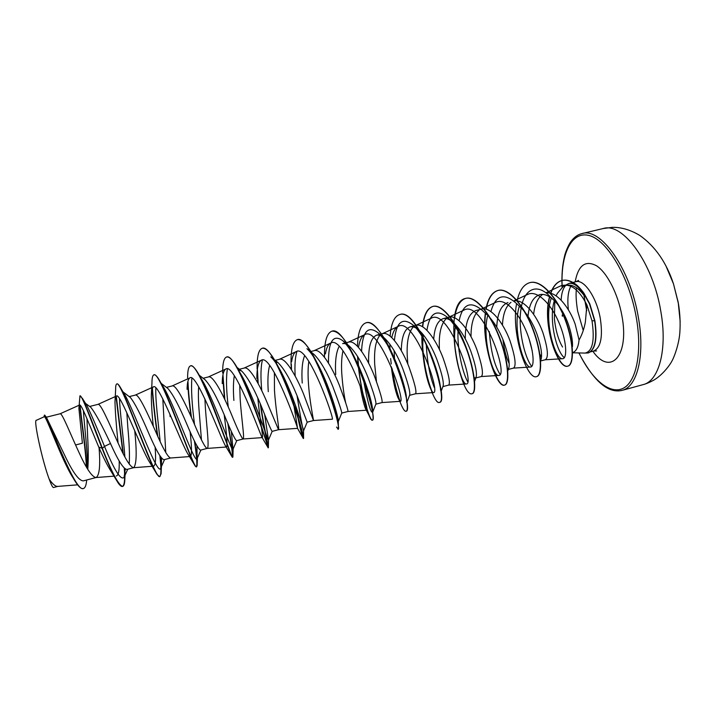 <?xml version="1.0" encoding="UTF-8"?>
<svg xmlns="http://www.w3.org/2000/svg" width="716" height="716" viewBox="0 0 716 716"><rect width="100%" height="100%" fill="white"/><g stroke="black" fill="none" stroke-linecap="round" stroke-linejoin="round"><path stroke-width="1.07" d="M680.173 321.511L678.222 302.394L673.488 283.867L666.041 266.146M562.552 347.027C558.399 339.975 555.679 330.559 554.381 318.781L554.802 302.224M571.44 341.353L572.46 343M572.54 352.791L585.151 353.077M588.194 352.979L585.124 353.069C592.562 351.359 594.862 340.61 592.025 320.822L586.887 304.864L585.366 322.048C584.122 328.814 582.019 334.811 579.065 340.037C578.268 347.341 576.112 351.52 572.594 352.594L572.54 352.603M87.782 469.338C88.435 460.218 88.399 449.63 87.674 437.583L86.976 418.717M60.028 413.812L60.108 413.776C61.997 412.595 69.631 432.249 78.617 451.662C86.09 468.157 91.854 476.784 95.899 477.554L96.195 477.5C99.515 475.155 100.464 465.239 99.059 447.742M86.663 480.006L86.645 480.347C86.215 485.269 85.15 487.99 83.45 488.509C75.654 492.805 51.633 427.515 46.316 417.106L64.664 455.233C72.665 472.22 78.894 480.767 83.333 480.875L96.195 477.5M85.464 403.332L90.744 407.252C95.174 412.72 101.753 424.803 110.479 443.49C118.006 460.451 123.492 469.105 126.938 469.436L133.695 467.673C136.595 464.442 136.944 452.172 134.751 430.862M129.22 464.138C129.775 455.179 129.301 442.927 127.824 427.38L126.839 412.774M89.652 406.446L98.002 404.37C100.553 403.027 108.734 422.386 117.487 441.691C124.772 458.195 130.115 466.868 133.498 467.709L133.695 467.673M123.027 391.912L130.303 397.425C134.76 402.911 140.954 414.976 148.883 433.636C156.16 450.489 161.198 459.18 164 459.708L170.542 457.998C167.812 457.094 162.89 448.386 155.793 431.873C147.263 412.667 138.564 393.594 135.36 395.089L129.229 396.61M165.763 452.539L162.818 398.919M161.252 383.427L167.893 388.502C172.914 394.248 179.197 406.062 186.733 423.935C193.785 440.725 198.386 449.46 200.552 450.14L207.13 448.413C209.555 448.198 206.772 427.721 205.367 407.673L204.892 398.803M201.456 439.839L199.003 409.284C198.323 400.226 198.216 392.708 198.69 386.721M166.416 387.374L172.189 385.942C176.02 384.295 185.229 403.081 193.544 422.189C200.453 438.72 204.955 447.464 207.058 448.431L207.13 448.413M199.281 375.282L205.062 379.749C210.567 385.736 216.894 397.282 224.036 414.367C230.865 431.077 235.045 439.857 236.584 440.689L243.073 438.989C244.782 438.962 241.453 418.762 240.155 398.83L239.726 385.011M203.129 378.263L208.508 376.92C212.938 375.13 222.649 393.648 230.74 412.649C237.47 429.188 241.569 437.968 243.037 438.998L243.073 438.989M238.249 369.572L241.802 371.148C247.718 377.35 254.046 388.618 260.803 404.943C267.408 421.563 271.176 430.37 272.116 431.363M239.377 369.259L244.308 368.033C249.347 366.091 259.532 384.34 267.408 403.251L278.515 429.698C279.526 429.851 275.669 409.937 274.47 390.104L274.398 372.615M274.675 360.81L278.148 362.726C284.368 369.089 290.66 380.062 297.042 395.653L307.164 422.18L313.474 420.534C313.796 420.829 309.428 401.202 308.336 381.494C307.862 373.761 308.032 367.031 308.838 361.303M274.514 360.533L279.625 359.262C285.228 357.186 295.878 375.166 303.557 393.979L313.474 420.534L332.233 419.218C335.169 421.196 307.987 343.206 296.209 351.61C293.927 352.809 292.405 356.21 291.627 361.822M311.165 352.532L314.091 354.465C320.562 360.989 326.782 371.667 332.77 386.488C338.757 402.32 341.747 411.19 341.738 413.078L347.949 411.494C348.28 410.187 345.354 401.309 339.196 384.841C331.723 366.127 320.616 348.406 314.449 350.607L310.869 351.502M345.676 402.75C343.877 394.641 342.561 384.734 341.747 373C341.246 364.22 341.657 356.819 342.982 350.777M345.04 343.018L342.606 343.617C344.647 343.134 346.991 344.047 349.623 346.356C356.246 352.979 362.377 363.352 367.997 377.457C373.609 392.601 376.249 401.452 375.918 404.012L372.669 412.21C370.754 413.266 367.693 402.499 363.495 379.91M346.428 342.669L348.799 342.078C355.512 339.742 367.048 357.212 374.334 375.828C380.294 392.216 382.836 401.139 381.959 402.58L375.855 404.173M376.455 381.36L374.719 364.623C373.958 350.446 375.667 340.691 379.847 335.356M368.659 363.254C368.158 347.215 370.798 337.863 376.571 335.186C378.979 334.623 381.718 335.697 384.787 338.417C391.482 345.103 397.47 355.154 402.732 368.552C407.986 383.024 410.313 391.831 409.713 394.972L406.992 402.052M376.571 335.178L382.684 333.665C389.934 331.204 401.891 348.423 408.979 366.95C414.752 383.257 416.927 392.207 415.513 393.782L409.57 395.339M407.851 364.167L407.261 356.353C406.563 341.997 408.567 332.179 413.284 326.899M401.291 350.652C401.551 337.03 404.486 329.091 410.089 326.863C412.881 326.201 416.041 327.463 419.558 330.649C426.28 337.397 432.088 347.108 436.984 359.763C441.897 373.537 443.947 382.263 443.132 385.96L440.993 391.706M410.089 326.854L416.121 325.359C423.881 322.773 436.25 339.751 443.15 358.188C448.735 374.423 450.552 383.4 448.61 385.101L442.891 386.604M439.445 349.569L439.373 348.182C438.747 333.692 441.047 323.82 446.283 318.584M433.708 339.098C434.576 327.427 437.718 320.607 443.15 318.656C446.381 317.904 449.988 319.372 453.953 323.041C460.603 329.781 466.214 339.133 470.77 351.1C475.352 364.184 477.151 372.803 476.167 376.965L475.379 378.084L474.162 377.52M443.15 318.647L449.102 317.17C457.363 314.467 470.126 331.204 476.847 349.542C482.253 365.706 483.721 374.71 481.268 376.535L475.809 377.967M459.108 320.75C462.769 303.879 470.493 300.443 482.289 310.44L487.981 315.613C494.488 322.307 499.858 331.293 504.091 342.561C508.36 354.948 509.944 363.424 508.843 367.97L507.68 369.608L513.497 368.087C516.442 366.136 515.314 357.114 510.087 341.022C503.545 322.773 490.397 306.269 481.644 309.088L475.773 310.547C468.658 313.545 465.167 323.005 465.293 338.945M509.13 363.442C506.328 357.848 504.261 349.891 502.918 339.572M490.908 311.603C495.436 295.207 503.903 292.459 516.317 303.351L521.66 308.363C527.978 314.995 533.08 323.587 536.964 334.13C540.929 345.819 542.325 354.116 541.153 359.002L540.589 360.416M532.257 351.01L529.088 338.838M513.837 301.087C523.056 298.259 536.526 314.512 542.88 332.609C547.928 348.629 548.733 357.678 545.297 359.745L540.625 360.971M541.475 356.998L539.873 354.241M170.104 416.631L169.934 414.206M169.352 402.356L169.334 401.461M233.881 400.423C233.13 390.05 233.282 381.807 234.329 375.676M240.567 374.692L240.665 374.2M268.285 391.679C267.498 380.259 267.954 371.506 269.655 365.411M276.26 362.994L276.85 361.75M302.224 383.051C301.436 370.736 302.233 361.616 304.622 355.682M335.715 374.531C334.936 361.508 336.099 352.111 339.196 346.347M471.012 336.708C470.985 323.73 473.598 314.968 478.843 310.404M496.752 327.114C497.387 313.313 501.128 305.123 507.966 302.546M502.435 325.055C503.035 313.814 505.89 306.242 510.982 302.34M527.996 316.195C529.24 304.121 533.152 296.943 539.739 294.661C544.473 293.614 549.548 295.815 554.963 301.275C560.995 307.764 565.649 315.98 568.916 325.932C571.592 334.309 572.773 341.192 572.469 346.589M533.635 314.288C534.718 304.443 537.743 297.811 542.701 294.392M546.281 293.068C555.911 290.991 569.202 306.815 575.225 324.321L579.065 340.037M73.068 477.84C61.522 460.218 45.636 413.83 44.177 416.784L36.301 420.319C33.303 419.549 42.325 461.131 49.189 479.147C52.59 484.106 55.418 486.522 57.656 486.406L77.623 484.839M110.479 443.49L104.491 446.39L102.397 448.314L98.79 447.133C89.437 425.134 81.275 403.278 79.539 405.05L78.903 408.442L82.403 443.195L75.565 444.985M57.844 486.388L53.521 487.524C52.724 487.65 51.275 484.857 49.189 479.147M127.743 469.231L124.065 477.366C120.888 480.713 114.363 470.394 104.491 446.39C96.911 427.577 91.111 414.09 87.092 405.927L85.795 403.86M83.396 410.617C84.13 424.257 88.032 453.067 87.352 468.613M79.941 395.832C81.749 394.31 91.013 420.337 102.075 448.404C108.367 464.416 113.656 475.818 117.925 482.611C119.832 485.457 121.335 486.737 122.436 486.459L122.749 486.379C118.82 485.699 112.036 473.016 102.397 448.314C93.268 424.221 86.618 407.601 82.456 398.454L79.941 395.832L78.903 408.442M80.031 405.122C81.445 419.495 85.893 448.27 86.734 467.575M46.316 417.106L44.66 415.146L43.837 416.936M79.7 405.014C81.078 419.164 85.49 447.616 86.403 466.993M83.45 488.509L83.137 488.589C81.23 489.01 78.679 486.746 75.475 481.805C62.784 462.124 45.842 412.103 44.338 415.217M586.887 304.864C578.698 288.906 569.82 282.641 560.234 286.087L545.941 292.808M551.311 298.035C543.301 320.159 555.186 360.059 562.615 358.716C567.385 358.788 566.982 341.013 558.731 322.084C550.559 303.163 536.758 289.712 527.629 294.437M519.225 306.555C512.2 328.68 523.897 368.355 530.538 367.04C534.852 367.138 533.993 349.363 525.884 330.38C517.865 311.353 504.529 297.82 495.911 302.268M487.444 316.409C482.074 339.062 493.109 376.616 498.622 375.444C509.523 376.732 482.315 298.742 463.762 310.207L448.458 317.331M455.367 326.854C451.653 349.945 461.892 385.002 466.259 383.964C475.621 385.36 448.422 307.388 431.175 318.253L415.549 325.503M423.38 334.766C422.324 344.351 422.673 354.563 424.436 365.402C425.653 372.803 427.112 379.006 428.795 384.009C430.746 389.629 432.303 392.493 433.449 392.592C441.244 394.14 414.054 316.159 398.132 326.415C395.16 327.955 393.048 331.687 391.786 337.621M391.285 366.673C393.039 380.572 395.25 390.855 397.899 397.523L399.635 400.969M381.95 402.58L400.181 401.345C406.384 403.027 379.185 325.046 364.632 334.694C361.732 336.234 359.745 340.181 358.68 346.544M359.978 385.154C362.001 396.825 363.844 404.656 365.509 408.639L366.449 410.214C371.031 412.04 343.841 334.059 330.658 343.098C328.107 344.432 326.362 348.03 325.431 353.892M292.701 397.935L297.543 428.329C298.787 430.441 271.615 352.487 261.268 360.273C258.333 362.09 256.856 368.14 256.838 378.415L257.008 373.287M257.832 398.177C259.729 418.699 263.425 437.771 262.325 437.583L262.101 437.449C260.517 435.588 234.329 361.956 225.817 369.026C223.526 370.414 222.327 375.265 222.22 383.597L222.425 379.122M224.18 414.707C226.757 434.37 227.563 445.128 226.605 446.963L225.737 446.292C221.271 439.928 196.605 371.613 189.847 377.914C188.12 378.943 187.189 382.747 187.064 389.307L187.27 385.387M190.044 431.399C191.861 446.954 191.969 455.322 190.375 456.495L188.442 454.866C181.434 444.636 158.531 381.404 153.367 386.944C152.105 387.669 151.425 390.524 151.336 395.5C151.336 403.573 151.98 413.821 153.26 426.226M155.086 446.954C156.079 458.983 155.587 465.382 153.609 466.17L150.208 463.171C141.034 449.675 120.082 391.312 116.35 396.109C115.491 396.583 115.034 398.606 114.981 402.177C115.258 412.237 116.296 425.832 118.077 442.971M119.187 460.961C119.483 470.394 118.516 475.397 116.296 475.97M117.925 482.611L111.034 471.262C107.489 465.776 103.408 457.73 98.79 447.133M585.088 296.773C579.495 286.955 574.107 282.516 568.943 283.447L563.25 286.454C570.249 282.883 577.526 286.319 585.088 296.773M565.703 285.407C563.018 288.342 561.496 293.274 561.138 300.183M562.167 314.959L562.409 316.311M556.063 295.842L557.379 293.354L563.25 286.454M124.065 477.366L125.318 469.052M124.879 456.898C123.546 437.924 119.724 411.163 119.527 398.606M123.734 393.084L125.497 395.948C135.924 415.316 158.173 478.055 160.787 467.995L161.458 465.212L161.521 458.124M160.169 441.441C158.191 422.404 155.157 398.57 155.882 387.92M161.53 384.161L164.707 389.137C176.521 410.545 195.477 465.803 197.088 458.643L196.972 445.952M194.528 424.436C191.915 404.585 191.029 389.146 191.861 378.129M201.142 378.504L203.765 382.899C216.348 405.668 232.199 453.899 232.986 449.317L231.358 431.399M228.27 407.037C226.274 390.318 225.979 377.601 227.384 368.883M237.676 369.161L239.359 371.649M239.574 371.989L242.661 377.278C255.397 400.736 268.357 442.309 268.482 440.018L264.553 413.973M261.77 390.712C260.517 377.198 260.722 366.95 262.405 359.996M278.148 362.726L270.791 356.872C273.968 359.754 277.513 364.927 281.406 372.392C293.229 394.901 303.387 428.938 303.548 430.54L303.593 430.737C302.796 429.502 300.604 417.795 297.033 395.635M295.171 376.097C294.571 365.285 295.162 357.042 296.943 351.359M314.091 354.465L306.949 348.692C311.03 352.451 315.38 359.02 320.007 368.4C330.157 388.77 337.8 415.298 338.256 420.328L338.319 421.464C337.907 422.27 336.538 417.875 334.211 408.29M328.474 363.066C328.349 341.29 333.101 333.826 342.731 340.673C347.949 345.622 353.221 353.946 358.555 365.652C366.708 385.038 371.38 399.492 372.562 408.997L372.669 412.21M361.571 351.288C362.493 331.365 368.024 325.216 378.164 332.851C384.975 339.599 391.33 350.357 397.237 365.133C402.007 377.538 405.014 387.687 406.258 395.572L406.742 402.446M394.57 359.665L394.095 350.598M394.409 340.449C396.288 321.896 402.562 316.812 413.221 325.198C426.987 337.12 440.841 377.547 440.528 390.157M434.227 387.338C429.806 376.061 427.139 361.598 426.244 343.957M426.933 330.327C429.716 312.758 436.715 308.56 447.921 317.716C459.788 328.429 471.531 358.403 473.41 374.522M467.575 381.574C462.545 372.356 457.229 349.614 458.007 331.105M499.983 374.226C494.317 365.07 490.764 350.858 489.314 331.58M531.755 366.431C524.774 357.714 517.999 330.345 520.827 310.073C523.405 289.524 536.311 282.077 549.986 296.451L554.963 301.275M564.324 357.714C556.475 351.645 548.716 320.168 554.13 301.329M122.749 486.379C123.796 486.057 124.468 484.329 124.745 481.197L124.611 468.524M123.25 453.765L116.278 396.145M116.941 383.964L117.093 383.901C117.925 383.722 119.232 385.28 121.004 388.582C130.974 407.476 155.981 481.143 159.936 476.507L161.091 473.688C161.395 470.179 161.1 464.398 160.214 456.343M157.771 436.241C155.139 417.616 153.349 401.587 152.383 388.153M154.038 374.853L154.191 374.799C155.56 374.513 157.645 376.929 160.429 382.058C172.52 404.433 194.394 470.645 196.605 466.787L197.142 465.633C197.401 462.124 196.623 454.168 194.815 441.754M191.476 417.535C189.552 403.582 188.38 391.446 187.95 381.136M187.61 377.806C187.601 370.521 188.55 366.547 190.465 365.903L190.769 365.831C192.828 365.429 195.844 368.901 199.809 376.249C213.368 401.354 232.038 460.334 232.763 457.193L232.906 456.996C232.933 454.051 231.366 443.061 228.18 424.033M224.842 399.582L222.953 374.853M222.649 373.018C222.587 363.343 223.884 358.018 226.533 357.051L226.829 356.98C229.746 356.47 233.855 361.222 239.144 371.246C253.133 397.586 268.384 448.225 268.375 447.697L268.411 447.742C268.733 447.947 264.079 428.141 260.687 404.683M258.199 383.669L257.411 369.214M262.253 348.289L262.396 348.253C266.388 347.681 271.74 353.99 278.461 367.165C291.421 392.457 303.244 433.099 303.548 437.583L303.575 438.416C302.51 437.243 300.031 426.825 296.129 407.171M291.537 369.805L291.34 364.193M297.319 339.688L297.471 339.644C302.796 339.08 309.563 347.296 317.779 364.283C328.868 387.231 337.648 418.323 338.382 426.405L338.247 429.215L336.556 427.085M327.731 389.227L326.961 384.08M331.929 331.195L332.072 331.159C339.16 330.801 347.546 341.469 357.221 363.146C365.957 384.492 371.13 401.3 372.759 413.597C373.278 417.75 373.17 419.934 372.445 420.149C369.975 421.303 361.168 393.809 358.537 366.207M358.465 365.491L357.839 356.81M366.046 322.827L366.189 322.791C374.173 320.07 388.009 340.512 397.183 365.509C401.685 377.815 404.719 388.439 406.285 397.398C407.708 406.07 407.673 410.671 406.187 411.199L406.044 411.226M400.137 401.345C397.004 392.968 394.364 382.174 392.225 368.973M399.716 314.557L399.85 314.521C419.343 306.511 450.489 402.813 439.472 402.374L439.329 402.401M431.793 391.008C425.528 374.504 422.351 355.306 422.243 333.414M422.709 326.854C424.024 315.022 427.47 308.193 433.064 306.376C442.372 303.736 456.853 322.504 465.937 346.714C475.111 370.906 476.793 392.833 472.309 393.666L472.175 393.693M461.793 377.744C456.101 361.526 453.488 343.877 453.944 324.796M454.651 317.841C456.316 306.654 460.048 300.147 465.83 298.339C475.782 295.538 490.809 314.011 499.804 338.059C508.906 362.09 509.89 384.045 504.717 385.065L504.449 385.136C496.609 388.215 481.295 343.895 485.278 313.662M504.583 385.101C496.707 387.633 481.68 343.966 485.502 313.93M486.191 309.231C488.178 298.509 492.169 292.226 498.175 290.401C508.745 287.465 524.309 305.66 533.223 329.548C542.236 353.409 542.549 375.39 536.687 376.589L536.553 376.616M529.938 282.605L530.073 282.578C541.126 279.482 557.227 297.122 565.774 320.67C574.456 343.975 574.008 364.847 567.94 366.1C557.862 369.653 542.227 323.408 549.718 296.925M550.792 293.354C553.334 286.132 557.138 281.827 562.194 280.439C566.07 279.526 570.267 280.582 574.787 283.617C577.4 285.299 580.416 288.441 583.835 293.041L589.787 303.844L594.898 320.759L592.025 320.822M122.436 486.459C124.495 485.493 125.112 479.416 124.28 468.219M122.857 452.977L115.992 396.404M114.981 402.177L115.634 389.459C115.598 386.049 115.983 384.224 116.78 383.982C120.646 379.328 148.239 461.999 157.153 474.574L159.632 476.588C161.27 475.594 161.342 468.649 159.847 455.779M157.341 435.301C154.835 417.41 153.09 401.927 152.114 388.869M151.327 395.5L151.953 383.284C151.944 378.102 152.58 375.3 153.877 374.88C159.793 369.707 189.659 458.884 195.253 466.089L196.3 466.868C197.446 465.66 196.811 456.996 194.385 440.877M191.047 416.587C189.284 403.564 188.165 392.135 187.69 382.29M190.465 365.903C198.672 360.327 230.4 456.074 232.244 457.166L232.467 457.273C232.861 455.519 231.277 444.081 227.724 422.95M224.457 398.776L222.703 376.464M226.533 357.051C237.032 351.064 269.619 450.901 268.124 447.822L268.133 447.76C268.178 446.882 263.533 426.817 260.248 403.663M257.85 383.033L257.169 371.327M257.116 368.982C256.919 356.577 258.583 349.685 262.101 348.325C274.514 341.944 306.797 441.056 303.28 438.496L302.913 437.789C301.32 433.771 298.867 423.022 295.547 405.56M291.224 369.322L291.126 366.869M291.09 365.76C290.615 350.303 292.647 341.63 297.176 339.715C311.424 332.877 343.42 431.274 337.961 429.296M327.23 387.821L326.523 383.006M324.464 357.212C324.294 341.899 326.738 333.235 331.785 331.231C347.833 324.008 379.534 421.706 372.168 420.22C371.452 420.355 370.387 418.708 368.964 415.289C364.426 404.182 360.828 387.544 358.179 365.357M358.134 364.874L357.544 356.326M357.463 346.267C357.893 332.546 360.703 324.742 365.903 322.853C383.687 315.21 415.119 412.21 405.909 411.27C404.468 411.458 402.455 408.183 399.877 401.434L399.841 401.372M399.743 401.085C396.548 392.431 393.898 381.368 391.786 367.881M391.249 363.961L390.641 358.528M389.969 348.683L389.88 344.172M390.139 336.171C391.061 323.605 394.203 316.418 399.573 314.593C419.048 306.582 450.194 402.893 439.194 402.446C433.86 404.755 420.507 363.495 421.993 333.128M422.467 326.711C423.791 314.995 427.237 308.238 432.786 306.448C442.094 303.808 456.566 322.576 465.651 346.786C474.833 370.978 476.507 392.914 472.041 393.737C460.424 398.141 441.208 302.975 465.561 298.402C475.505 295.61 490.532 314.082 499.526 338.131C508.628 362.162 509.613 384.116 504.449 385.136M485.949 309.169C487.945 298.518 491.928 292.28 497.906 290.472C508.476 287.528 524.031 305.732 532.946 329.62C541.958 353.48 542.28 375.461 536.418 376.661C527.316 380.106 511.099 334.345 516.46 304.282M517.086 300.926C519.368 290.589 523.602 284.494 529.804 282.641C540.857 279.553 556.958 297.194 565.506 320.741C574.187 344.047 573.749 364.918 567.681 366.171C557.585 369.733 541.914 323.238 549.512 296.8M550.577 293.3C553.119 286.149 556.905 281.88 561.935 280.502C565.81 279.589 570.008 280.654 574.518 283.679C577.141 285.362 580.157 288.503 583.567 293.104L589.519 303.915L594.629 320.831C597.287 339.169 595.103 349.9 588.069 353.015M588.328 352.943C595.363 349.829 597.556 339.098 594.898 320.759M583.898 295.064L586.717 310.851M643.066 384.644C658.89 381.189 667.661 349.533 660.823 311.388C653.046 263.005 622.652 221.906 603.212 228.529L581.956 233.586C600.599 227.142 630.322 268.625 638.323 317.197C645.313 355.503 637.186 387.114 621.989 390.399L643.066 384.644C646.271 383.812 649.895 382.281 653.959 380.035C663.822 374.208 671.393 362.636 671.841 361.106C672.78 360.175 678.732 346.463 679.815 332.895C680.486 323.346 680.039 313.635 678.455 303.772L673.488 283.867C666.399 262.45 655.167 246.304 639.8 235.43C630.456 229.863 621.309 227.169 612.35 227.348L603.212 228.529M562.194 287.161C560.413 254.457 571.395 230.498 589.411 235.591C607.338 240.272 629.301 277.226 636.282 317.457C642.547 352.791 636.13 382.478 622.786 388.502C609.432 394.677 591.514 378.943 579.002 352.934M568.406 309.867C567.135 298.984 568.092 290.821 571.279 285.38M568.943 283.447L575.888 281.728C584.077 278.971 596.732 297.534 600.321 318.566C603.006 337.048 600.769 347.878 593.591 351.055L596.58 350.93M575.154 281.907C578.26 265.171 585.446 259.836 596.723 265.896C607.195 272.814 618.024 293.927 621.909 315.783C629.704 356.514 610.157 376.195 592.857 351.252M578.868 352.934C593.68 381.127 608.054 393.621 621.989 390.399M575.888 281.728L578.582 280.395M576.559 287.769C575.664 293.399 576.022 301.168 577.642 311.084L583.245 330.47M590.53 351.86L593.591 351.055M272.125 431.372L278.515 429.698L297.534 428.347L302.913 437.789M46.37 417.195L60.108 413.776M87.092 405.927L82.456 398.454M562.615 358.716L545.171 359.781M527.629 294.428L513.685 300.962M530.538 367.04L513.399 368.114M495.911 302.259L480.982 309.231M498.622 375.444L481.206 376.553M466.259 383.964L448.574 385.11M433.449 392.592L415.495 393.782M398.132 326.415L382.201 333.781M364.632 334.694L348.388 342.185M366.449 410.223L347.949 411.494M330.658 343.089L314.1 350.697M296.2 351.61L279.338 359.334M261.259 360.255L244.084 368.087M262.325 437.601L243.037 438.998M225.809 369.017L208.329 376.965M226.614 446.99L207.058 448.431M189.847 377.914L172.064 385.978M190.375 456.513L170.542 457.998M153.367 386.935L135.27 395.116M153.609 466.17L133.498 467.709M116.341 396.1L97.949 404.388M114.023 476.149L95.899 477.554M79.539 405.05L60.081 413.785M125.121 472.784L124.745 481.197M125.497 395.948L121.004 388.582M161.458 465.212L161.091 473.688M164.707 389.137L160.429 382.058M197.455 457.255L197.142 465.633M203.765 382.899L199.809 376.249M233.139 448.878L232.906 456.996M242.661 377.278L239.144 371.246M268.5 440L268.375 447.697M281.406 372.392L278.461 367.165M303.548 430.54L303.548 437.583M320.007 368.4L317.779 364.283M338.256 420.328L338.382 426.405M358.555 365.652L357.221 363.146M372.562 408.997L372.759 413.597M406.258 395.572L406.285 397.398M160.787 467.995L164.546 459.582M197.088 458.643L200.874 450.06M232.986 449.317L236.754 440.653M237.041 367.433L241.802 371.148M268.482 440.018L272.178 431.363M303.593 430.737L307.164 422.18M338.319 421.464L341.738 413.078M342.731 340.673L349.623 346.356M378.164 332.851L384.787 338.417M413.221 325.198L419.558 330.649M447.921 317.716L453.953 323.041M474.592 381.377L476.167 376.965M507.796 371.031L508.843 367.97M540.607 360.694L541.153 359.002M424.436 365.402L428.795 384.009M357.973 365.643L357.964 364.865M357.964 364.56L357.937 362.591M365.509 408.639L368.964 415.289M324.634 369.823L324.643 369.188M291.054 369.053L291.072 367.863M262.101 437.458L268.133 447.76M225.737 446.292L232.244 457.166M188.442 454.866L195.253 466.089M150.199 463.171L157.153 474.574M562.078 287.25C561.514 274.881 562.445 264.088 564.861 254.878C566.66 248.515 570.205 242.205 570.974 241.462C574.205 237.157 577.866 234.535 581.956 233.586"/></g></svg>
